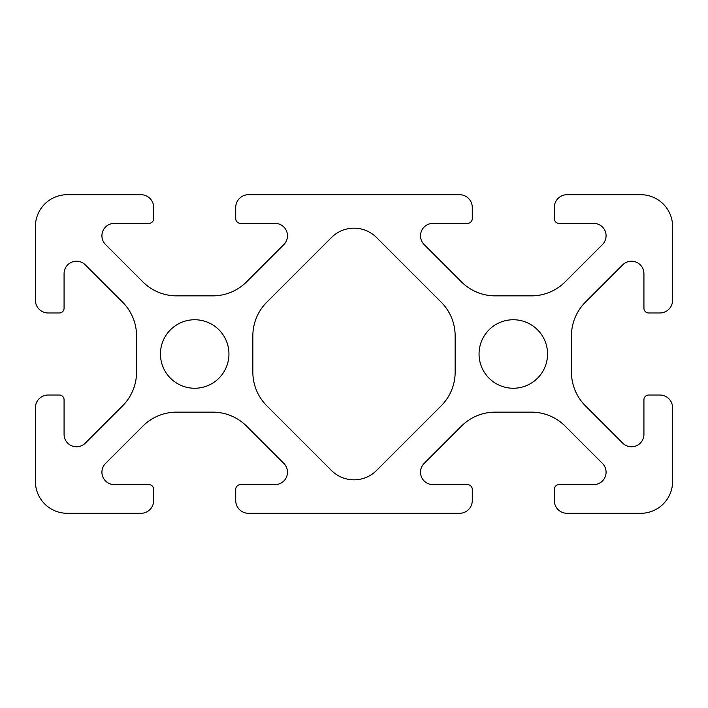 <?xml version="1.0" encoding="UTF-8"?>
<svg xmlns="http://www.w3.org/2000/svg" width="708" height="708" viewBox="0 0 708 708"><rect width="100%" height="100%" fill="white"/><g stroke="black" fill="none" stroke-linecap="round" stroke-linejoin="round"><path stroke-width="1.06" d="M479.05 354A34.25 34.25 0 0 0 513.3 388.25A34.25 34.25 0 0 0 547.55 354A34.25 34.25 0 0 0 513.3 319.75A34.25 34.25 0 0 0 479.05 354M160.451 354A34.25 34.25 0 0 0 194.7 388.25A34.25 34.25 0 0 0 228.95 354A34.25 34.25 0 0 0 194.7 319.75A34.25 34.25 0 0 0 160.451 354M420.525 472.201A12.425 12.425 0 0 1 424.163 463.413L461.43 426.145A47.79 47.79 0 0 1 495.228 412.144L531.372 412.144A47.79 47.79 0 0 1 565.17 426.145L602.437 463.413A12.425 12.425 0 0 1 593.649 484.626L559.099 484.626A4.779 4.779 0 0 0 554.32 489.405L554.32 500.556A12.744 12.744 0 0 0 567.064 513.3L640.74 513.3A31.86 31.86 0 0 0 672.6 481.44L672.6 407.764A12.744 12.744 0 0 0 659.856 395.02L648.705 395.02A4.779 4.779 0 0 0 643.926 399.799L643.926 434.349A12.425 12.425 0 0 1 622.713 443.137L585.445 405.87A47.79 47.79 0 0 1 571.445 372.072L571.445 335.928A47.79 47.79 0 0 1 585.445 302.13L622.713 264.863A12.425 12.425 0 0 1 643.926 273.651L643.926 308.201A4.779 4.779 0 0 0 648.705 312.98L659.856 312.98A12.744 12.744 0 0 0 672.6 300.236L672.6 226.56A31.86 31.86 0 0 0 640.74 194.7L567.064 194.7A12.744 12.744 0 0 0 554.32 207.444L554.32 218.595A4.779 4.779 0 0 0 559.099 223.374L593.649 223.374A12.425 12.425 0 0 1 602.437 244.587L565.17 281.855A47.79 47.79 0 0 1 531.372 295.856L495.228 295.856A47.79 47.79 0 0 1 461.43 281.855L424.163 244.587A12.425 12.425 0 0 1 432.951 223.374L467.501 223.374A4.779 4.779 0 0 0 472.28 218.595L472.28 207.444A12.744 12.744 0 0 0 459.536 194.7L248.464 194.7A12.744 12.744 0 0 0 235.72 207.444L235.72 218.595A4.779 4.779 0 0 0 240.499 223.374L275.049 223.374A12.425 12.425 0 0 1 283.837 244.587L246.57 281.855A47.79 47.79 0 0 1 212.772 295.856L176.628 295.856A47.79 47.79 0 0 1 142.83 281.855L105.563 244.587A12.425 12.425 0 0 1 114.351 223.374L148.901 223.374A4.779 4.779 0 0 0 153.68 218.595L153.68 207.444A12.744 12.744 0 0 0 140.936 194.7L67.26 194.7A31.86 31.86 0 0 0 35.4 226.56L35.4 300.236A12.744 12.744 0 0 0 48.144 312.98L59.295 312.98A4.779 4.779 0 0 0 64.074 308.201L64.074 273.651A12.425 12.425 0 0 1 85.287 264.863L122.555 302.13A47.79 47.79 0 0 1 136.556 335.928L136.556 372.072A47.79 47.79 0 0 1 122.555 405.87L85.287 443.137A12.425 12.425 0 0 1 64.074 434.349L64.074 399.799A4.779 4.779 0 0 0 59.295 395.02L48.144 395.02A12.744 12.744 0 0 0 35.4 407.764L35.4 481.44A31.86 31.86 0 0 0 67.26 513.3L140.936 513.3A12.744 12.744 0 0 0 153.68 500.556L153.68 489.405A4.779 4.779 0 0 0 148.901 484.626L114.351 484.626A12.425 12.425 0 0 1 105.563 463.413L142.83 426.145A47.79 47.79 0 0 1 176.628 412.144L212.772 412.144A47.79 47.79 0 0 1 246.57 426.145L283.837 463.413A12.425 12.425 0 0 1 275.049 484.626L240.499 484.626A4.779 4.779 0 0 0 235.72 489.405L235.72 500.556A12.744 12.744 0 0 0 248.464 513.3L459.536 513.3A12.744 12.744 0 0 0 472.28 500.556L472.28 489.405A4.779 4.779 0 0 0 467.501 484.626L432.951 484.626A12.425 12.425 0 0 1 420.525 472.201M455.155 372.072L455.155 335.928A47.79 47.79 0 0 0 441.155 302.13L376.532 237.507A31.86 31.86 0 0 0 331.468 237.507L266.845 302.13A47.79 47.79 0 0 0 252.844 335.928L252.844 372.072A47.79 47.79 0 0 0 266.845 405.87L331.468 470.493A31.86 31.86 0 0 0 376.532 470.493L441.155 405.87A47.79 47.79 0 0 0 455.155 372.072"/></g></svg>
